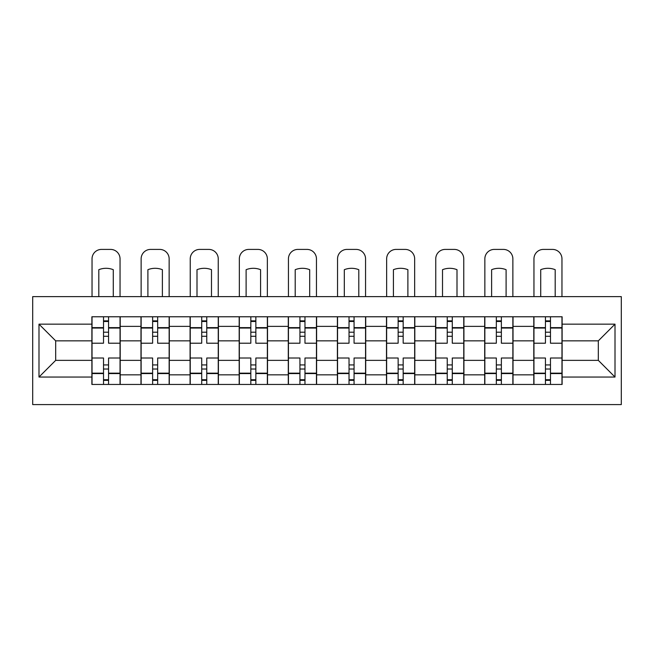 <?xml version="1.0" encoding="UTF-8"?>
<svg xmlns="http://www.w3.org/2000/svg" width="654" height="654" viewBox="0 0 654 654"><rect width="100%" height="100%" fill="white"/><g stroke="black" fill="none" stroke-linecap="round" stroke-linejoin="round"><path stroke-width="0.98" d="M32.7 404.589L621.3 404.589L621.3 296.622L32.7 296.622L32.7 404.589M140.978 384.446L140.978 326.371L120.205 326.371L120.205 384.446M120.205 326.371L120.205 316.773M140.978 326.371L140.978 316.773M169.304 316.773L169.304 384.446M190.077 384.446L190.077 316.773M218.411 316.773L218.411 384.446M239.184 384.446L239.184 316.773M267.511 316.773L267.511 384.446M288.283 384.446L288.283 316.773M316.61 316.773L316.61 384.446M337.39 384.446L337.39 316.773M365.717 316.773L365.717 384.446M386.489 384.446L386.489 316.773M414.816 316.773L414.816 384.446M435.589 384.446L435.589 316.773M463.923 316.773L463.923 384.446M484.696 384.446L484.696 316.773M513.022 316.773L513.022 384.446M533.795 384.446L533.795 316.773M533.795 360.362L513.022 360.362M484.696 360.362L463.923 360.362M435.589 360.362L414.816 360.362M386.489 360.362L365.717 360.362M337.39 360.362L316.61 360.362M288.283 360.362L267.511 360.362M239.184 360.362L218.411 360.362M190.077 360.362L169.304 360.362M140.978 360.362L120.205 360.362M533.795 340.848L513.022 340.848M484.696 340.848L463.923 340.848M435.589 340.848L414.816 340.848M386.489 340.848L365.717 340.848M337.39 340.848L316.61 340.848M288.283 340.848L267.511 340.848M239.184 340.848L218.411 340.848M190.077 340.848L169.304 340.848M140.978 340.848L120.205 340.848M55.68 360.362L91.879 360.362L91.879 340.848L55.68 340.848L55.68 360.362L38.995 377.047L38.995 324.163L91.879 324.163L91.879 340.848M562.121 340.848L562.121 360.362L598.32 360.362L598.32 340.848L562.121 340.848L562.121 316.773L91.879 316.773L91.879 324.163M562.121 324.163L615.005 324.163L615.005 377.047L562.121 377.047L562.121 360.362M91.879 360.362L91.879 384.446L562.121 384.446L562.121 377.047M91.879 377.047L38.995 377.047M108.556 379.721L103.52 379.721M103.52 321.49L108.556 321.49M157.663 379.721L152.627 379.721M152.627 321.49L157.663 321.49M206.762 379.721L201.726 379.721M201.726 321.49L206.762 321.49M255.861 379.721L250.825 379.721M250.825 321.49L255.861 321.49M304.968 379.721L299.933 379.721M299.933 321.49L304.968 321.49M354.067 379.721L349.032 379.721M349.032 321.49L354.067 321.49M403.175 379.721L398.139 379.721M398.139 321.49L403.175 321.49M452.274 379.721L447.238 379.721M447.238 321.49L452.274 321.49M501.373 379.721L496.337 379.721M496.337 321.49L501.373 321.49M550.48 379.721L545.444 379.721M545.444 321.49L550.48 321.49M38.995 324.163L55.68 340.848M598.32 360.362L615.005 377.047M598.32 340.848L615.005 324.163M120.042 384.446L120.042 343.211L108.556 343.211L108.556 316.773M103.52 316.773L103.52 343.211L92.034 343.211L92.034 316.773M120.042 343.211L120.042 316.773M92.034 384.446L92.034 358.008L103.52 358.008L103.52 384.446M108.556 384.446L108.556 358.008L120.042 358.008M103.52 336.287L108.556 336.287M92.034 358.008L92.034 343.211M108.556 364.932L103.52 364.932M108.556 380.35L103.52 380.35M103.52 369.019L108.556 369.019M108.556 332.191L103.52 332.191M103.52 320.861L108.556 320.861M120.042 296.622L120.042 258.853A9.442 9.442 0 0 0 110.6 249.411L101.476 249.411A9.442 9.442 0 0 0 92.034 258.853L92.034 296.622M98.803 296.622L98.803 269.693A19.514 19.514 0 0 1 113.281 269.693L113.281 296.622M169.149 384.446L169.149 343.211L157.663 343.211L157.663 316.773M152.627 316.773L152.627 343.211L141.133 343.211L141.133 316.773M169.149 343.211L169.149 316.773M141.133 384.446L141.133 358.008L152.627 358.008L152.627 384.446M157.663 384.446L157.663 358.008L169.149 358.008M152.627 336.287L157.663 336.287M141.133 358.008L141.133 343.211M157.663 364.932L152.627 364.932M157.663 380.35L152.627 380.35M152.627 369.019L157.663 369.019M157.663 332.191L152.627 332.191M152.627 320.861L157.663 320.861M169.149 296.622L169.149 258.853A9.442 9.442 0 0 0 159.707 249.411L150.575 249.411A9.442 9.442 0 0 0 141.133 258.853L141.133 296.622M147.902 296.622L147.902 269.693A19.514 19.514 0 0 1 162.38 269.693L162.38 296.622M218.248 384.446L218.248 343.211L206.762 343.211L206.762 316.773M201.726 316.773L201.726 343.211L190.24 343.211L190.24 316.773M218.248 343.211L218.248 316.773M190.24 384.446L190.24 358.008L201.726 358.008L201.726 384.446M206.762 384.446L206.762 358.008L218.248 358.008M201.726 336.287L206.762 336.287M190.24 358.008L190.24 343.211M206.762 364.932L201.726 364.932M206.762 380.35L201.726 380.35M201.726 369.019L206.762 369.019M206.762 332.191L201.726 332.191M201.726 320.861L206.762 320.861M218.248 296.622L218.248 258.853A9.442 9.442 0 0 0 208.806 249.411L199.683 249.411A9.442 9.442 0 0 0 190.24 258.853L190.24 296.622M197.001 296.622L197.001 269.693A19.514 19.514 0 0 1 211.487 269.693L211.487 296.622M267.355 384.446L267.355 343.211L255.861 343.211L255.861 316.773M250.825 316.773L250.825 343.211L239.339 343.211L239.339 316.773M267.355 343.211L267.355 316.773M239.339 384.446L239.339 358.008L250.825 358.008L250.825 384.446M255.861 384.446L255.861 358.008L267.355 358.008M250.825 336.287L255.861 336.287M239.339 358.008L239.339 343.211M255.861 364.932L250.825 364.932M255.861 380.35L250.825 380.35M250.825 369.019L255.861 369.019M255.861 332.191L250.825 332.191M250.825 320.861L255.861 320.861M267.355 296.622L267.355 258.853A9.442 9.442 0 0 0 257.913 249.411L248.782 249.411A9.442 9.442 0 0 0 239.339 258.853L239.339 296.622M246.108 296.622L246.108 269.693A19.514 19.514 0 0 1 260.586 269.693L260.586 296.622M316.454 384.446L316.454 343.211L304.968 343.211L304.968 316.773M299.933 316.773L299.933 343.211L288.439 343.211L288.439 316.773M316.454 343.211L316.454 316.773M288.439 384.446L288.439 358.008L299.933 358.008L299.933 384.446M304.968 384.446L304.968 358.008L316.454 358.008M299.933 336.287L304.968 336.287M288.439 358.008L288.439 343.211M304.968 364.932L299.933 364.932M304.968 380.35L299.933 380.35M299.933 369.019L304.968 369.019M304.968 332.191L299.933 332.191M299.933 320.861L304.968 320.861M316.454 296.622L316.454 258.853A9.442 9.442 0 0 0 307.012 249.411L297.889 249.411A9.442 9.442 0 0 0 288.439 258.853L288.439 296.622M295.207 296.622L295.207 269.693A19.514 19.514 0 0 1 309.685 269.693L309.685 296.622M365.561 384.446L365.561 343.211L354.067 343.211L354.067 316.773M349.032 316.773L349.032 343.211L337.546 343.211L337.546 316.773M365.561 343.211L365.561 316.773M337.546 384.446L337.546 358.008L349.032 358.008L349.032 384.446M354.067 384.446L354.067 358.008L365.561 358.008M349.032 336.287L354.067 336.287M337.546 358.008L337.546 343.211M354.067 364.932L349.032 364.932M354.067 380.35L349.032 380.35M349.032 369.019L354.067 369.019M354.067 332.191L349.032 332.191M349.032 320.861L354.067 320.861M365.561 296.622L365.561 258.853A9.442 9.442 0 0 0 356.111 249.411L346.988 249.411A9.442 9.442 0 0 0 337.546 258.853L337.546 296.622M344.315 296.622L344.315 269.693A19.514 19.514 0 0 1 358.793 269.693L358.793 296.622M414.661 384.446L414.661 343.211L403.175 343.211L403.175 316.773M398.139 316.773L398.139 343.211L386.645 343.211L386.645 316.773M414.661 343.211L414.661 316.773M386.645 384.446L386.645 358.008L398.139 358.008L398.139 384.446M403.175 384.446L403.175 358.008L414.661 358.008M398.139 336.287L403.175 336.287M386.645 358.008L386.645 343.211M403.175 364.932L398.139 364.932M403.175 380.35L398.139 380.35M398.139 369.019L403.175 369.019M403.175 332.191L398.139 332.191M398.139 320.861L403.175 320.861M414.661 296.622L414.661 258.853A9.442 9.442 0 0 0 405.218 249.411L396.087 249.411A9.442 9.442 0 0 0 386.645 258.853L386.645 296.622M393.414 296.622L393.414 269.693A19.514 19.514 0 0 1 407.892 269.693L407.892 296.622M463.76 384.446L463.76 343.211L452.274 343.211L452.274 316.773M447.238 316.773L447.238 343.211L435.752 343.211L435.752 316.773M463.76 343.211L463.76 316.773M435.752 384.446L435.752 358.008L447.238 358.008L447.238 384.446M452.274 384.446L452.274 358.008L463.76 358.008M447.238 336.287L452.274 336.287M435.752 358.008L435.752 343.211M452.274 364.932L447.238 364.932M452.274 380.35L447.238 380.35M447.238 369.019L452.274 369.019M452.274 332.191L447.238 332.191M447.238 320.861L452.274 320.861M463.76 296.622L463.76 258.853A9.442 9.442 0 0 0 454.317 249.411L445.194 249.411A9.442 9.442 0 0 0 435.752 258.853L435.752 296.622M442.513 296.622L442.513 269.693A19.514 19.514 0 0 1 456.999 269.693L456.999 296.622M512.867 384.446L512.867 343.211L501.373 343.211L501.373 316.773M496.337 316.773L496.337 343.211L484.851 343.211L484.851 316.773M512.867 343.211L512.867 316.773M484.851 384.446L484.851 358.008L496.337 358.008L496.337 384.446M501.373 384.446L501.373 358.008L512.867 358.008M496.337 336.287L501.373 336.287M484.851 358.008L484.851 343.211M501.373 364.932L496.337 364.932M501.373 380.35L496.337 380.35M496.337 369.019L501.373 369.019M501.373 332.191L496.337 332.191M496.337 320.861L501.373 320.861M512.867 296.622L512.867 258.853A9.442 9.442 0 0 0 503.425 249.411L494.293 249.411A9.442 9.442 0 0 0 484.851 258.853L484.851 296.622M491.62 296.622L491.62 269.693A19.514 19.514 0 0 1 506.098 269.693L506.098 296.622M561.966 384.446L561.966 343.211L550.48 343.211L550.48 316.773M545.444 316.773L545.444 343.211L533.958 343.211L533.958 316.773M561.966 343.211L561.966 316.773M533.958 384.446L533.958 358.008L545.444 358.008L545.444 384.446M550.48 384.446L550.48 358.008L561.966 358.008M545.444 336.287L550.48 336.287M533.958 358.008L533.958 343.211M550.48 364.932L545.444 364.932M550.48 380.35L545.444 380.35M545.444 369.019L550.48 369.019M550.48 332.191L545.444 332.191M545.444 320.861L550.48 320.861M561.966 296.622L561.966 258.853A9.442 9.442 0 0 0 552.524 249.411L543.4 249.411A9.442 9.442 0 0 0 533.958 258.853L533.958 296.622M540.719 296.622L540.719 269.693A19.514 19.514 0 0 1 555.197 269.693L555.197 296.622M484.696 326.371L463.923 326.371M435.589 326.371L414.816 326.371M386.489 326.371L365.717 326.371M337.39 326.371L316.61 326.371M288.283 326.371L267.511 326.371M239.184 326.371L218.411 326.371M190.077 326.371L169.304 326.371M533.795 326.371L513.022 326.371M484.696 374.84L463.923 374.84M435.589 374.84L414.816 374.84M386.489 374.84L365.717 374.84M337.39 374.84L316.61 374.84M288.283 374.84L267.511 374.84M239.184 374.84L218.411 374.84M190.077 374.84L169.304 374.84M140.978 374.84L120.205 374.84M533.795 374.84L513.022 374.84M120.042 327.629L108.556 327.629M103.52 327.629L92.034 327.629M103.52 328.046L92.034 328.046M103.52 373.164L92.034 373.164M103.52 373.581L92.034 373.581M120.042 373.581L108.556 373.581M120.042 328.046L108.556 328.046M120.042 373.164L108.556 373.164M169.149 327.629L157.663 327.629M152.627 327.629L141.133 327.629M152.627 328.046L141.133 328.046M152.627 373.164L141.133 373.164M152.627 373.581L141.133 373.581M169.149 373.581L157.663 373.581M169.149 328.046L157.663 328.046M169.149 373.164L157.663 373.164M218.248 327.629L206.762 327.629M201.726 327.629L190.24 327.629M201.726 328.046L190.24 328.046M201.726 373.164L190.24 373.164M201.726 373.581L190.24 373.581M218.248 373.581L206.762 373.581M218.248 328.046L206.762 328.046M218.248 373.164L206.762 373.164M267.355 327.629L255.861 327.629M250.825 327.629L239.339 327.629M250.825 328.046L239.339 328.046M250.825 373.164L239.339 373.164M250.825 373.581L239.339 373.581M267.355 373.581L255.861 373.581M267.355 328.046L255.861 328.046M267.355 373.164L255.861 373.164M316.454 327.629L304.968 327.629M299.933 327.629L288.439 327.629M299.933 328.046L288.439 328.046M299.933 373.164L288.439 373.164M299.933 373.581L288.439 373.581M316.454 373.581L304.968 373.581M316.454 328.046L304.968 328.046M316.454 373.164L304.968 373.164M365.561 327.629L354.067 327.629M349.032 327.629L337.546 327.629M349.032 328.046L337.546 328.046M349.032 373.164L337.546 373.164M349.032 373.581L337.546 373.581M365.561 373.581L354.067 373.581M365.561 328.046L354.067 328.046M365.561 373.164L354.067 373.164M414.661 327.629L403.175 327.629M398.139 327.629L386.645 327.629M398.139 328.046L386.645 328.046M398.139 373.164L386.645 373.164M398.139 373.581L386.645 373.581M414.661 373.581L403.175 373.581M414.661 328.046L403.175 328.046M414.661 373.164L403.175 373.164M463.76 327.629L452.274 327.629M447.238 327.629L435.752 327.629M447.238 328.046L435.752 328.046M447.238 373.164L435.752 373.164M447.238 373.581L435.752 373.581M463.76 373.581L452.274 373.581M463.76 328.046L452.274 328.046M463.76 373.164L452.274 373.164M512.867 327.629L501.373 327.629M496.337 327.629L484.851 327.629M496.337 328.046L484.851 328.046M496.337 373.164L484.851 373.164M496.337 373.581L484.851 373.581M512.867 373.581L501.373 373.581M512.867 328.046L501.373 328.046M512.867 373.164L501.373 373.164M561.966 327.629L550.48 327.629M545.444 327.629L533.958 327.629M545.444 328.046L533.958 328.046M545.444 373.164L533.958 373.164M545.444 373.581L533.958 373.581M561.966 373.581L550.48 373.581M561.966 328.046L550.48 328.046M561.966 373.164L550.48 373.164"/></g></svg>
